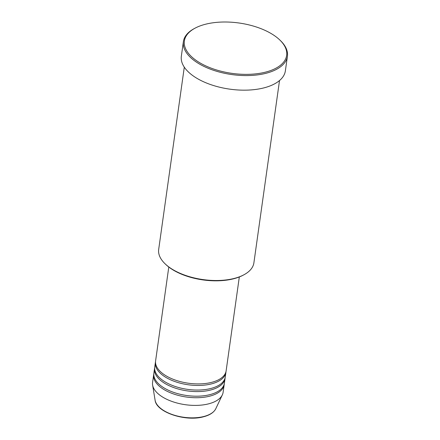 <?xml version="1.0" encoding="UTF-8"?>
<svg xmlns="http://www.w3.org/2000/svg" width="440" height="440" viewBox="0 0 440 440"><rect width="100%" height="100%" fill="white"/><g stroke="black" fill="none" stroke-linecap="round" stroke-linejoin="round"><path stroke-width="0.66" d="M168.79 267.041L155.601 360.905A35.613 17.534 8 0 0 173.558 379.434A35.613 17.534 8 0 0 211.31 382.443A35.613 17.534 8 0 0 226.132 370.821L239.322 276.953M155.524 361.68A35.613 17.534 8 0 0 155.386 362.439A35.613 17.534 8 0 0 173.344 380.969A35.613 17.534 8 0 0 211.096 383.977A35.613 17.534 8 0 0 225.913 372.356A35.613 17.534 8 0 0 225.99 371.58M155.386 362.439L154.737 367.048A35.613 17.534 8 0 0 172.7 385.572A35.613 17.534 8 0 0 210.452 388.581A35.613 17.534 8 0 0 225.269 376.959L225.913 372.356M154.666 367.818A35.613 17.534 8 0 0 154.523 368.583A35.613 17.534 8 0 0 172.48 387.107A35.613 17.534 8 0 0 210.232 390.115A35.613 17.534 8 0 0 225.055 378.493A35.613 17.534 8 0 0 225.126 377.718M154.523 368.583L153.874 373.186A35.613 17.534 8 0 0 171.837 391.71A35.613 17.534 8 0 0 209.589 394.719A35.613 17.534 8 0 0 224.406 383.097L225.055 378.493M153.802 373.956A35.613 17.534 8 0 0 153.659 374.721A35.613 17.534 8 0 0 171.622 393.245A35.613 17.534 8 0 0 209.374 396.253A35.613 17.534 8 0 0 224.191 384.632A35.613 17.534 8 0 0 224.263 383.861M243.678 274.912L242.88 275.336A47.185 23.238 -172 0 1 233.272 278.867A47.185 23.238 -172 0 1 165.82 264.506L165.165 263.879A48.076 23.672 8 0 0 233.893 278.514A48.076 23.672 8 0 0 243.678 274.912A48.076 23.672 8 0 0 253.897 262.823L279.516 80.542M184.294 67.16L158.68 249.442A48.076 23.672 8 0 0 165.165 263.879M205.86 24.151A51.64 25.427 8 0 0 195.349 28.012A51.64 25.427 8 0 0 198.308 61.864A51.64 25.427 8 0 0 265.161 72.221A51.64 25.427 8 0 0 279.675 39.864A51.64 25.427 8 0 0 205.86 24.151M279.675 39.864L280.329 40.491A52.531 25.867 -172 0 1 287.419 56.265A52.531 25.867 -172 0 1 265.562 73.403A52.531 25.867 -172 0 1 209.88 68.97A52.531 25.867 -172 0 1 183.387 41.641A52.531 25.867 -172 0 1 194.552 28.435L195.349 28.012M183.387 41.641L181.34 56.221A52.531 25.867 8 0 0 207.829 83.55A52.531 25.867 8 0 0 263.516 87.984A52.531 25.867 8 0 0 285.373 70.84L287.419 56.265M153.659 374.721L152.581 382.393A35.613 17.534 8 0 0 152.62 385.083A35.613 17.534 8 0 0 172.937 401.786A35.613 17.534 8 0 0 208.291 403.925A35.613 17.534 8 0 0 222.332 394.878A35.613 17.534 8 0 0 223.113 392.304L224.191 384.632M215.809 408.689C213.851 412.511 209.688 415.228 203.33 416.829C185.323 421.834 156.2 412.231 155.084 400.153A31.02 15.274 8 0 0 172.782 414.7A31.02 15.274 8 0 0 203.577 416.565A31.02 15.274 8 0 0 215.809 408.689L222.332 394.878M155.084 400.153L152.62 385.083"/></g></svg>
